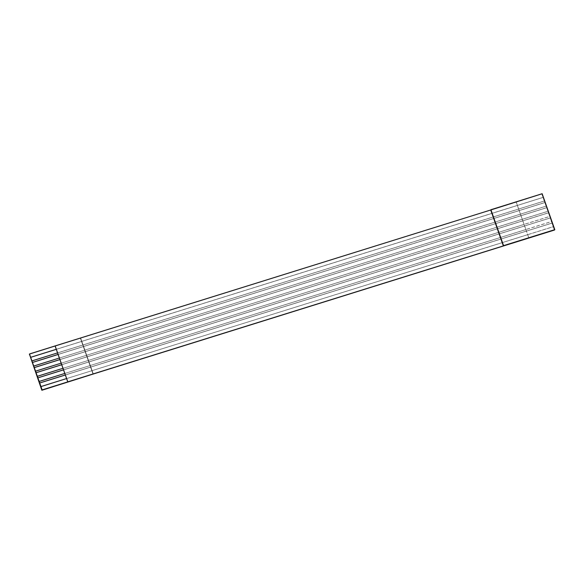 <?xml version="1.0" encoding="UTF-8"?>
<svg xmlns="http://www.w3.org/2000/svg" width="584" height="584" viewBox="0 0 584 584"><rect width="100%" height="100%" fill="white"/><g stroke="black" fill="none" stroke-linecap="round" stroke-linejoin="round"><path stroke-width="0.44" stroke-dasharray="2.92 2.19" d="M542.149 193.727L490.706 209.992L542.149 193.727M554.596 229.921L541.945 193.998L29.404 354.079L516.205 202.159L528.856 238.082L516.205 202.159L541.945 193.998L554.596 229.921M518.68 209.036L544.303 201.042L544.843 202.582L519.22 210.576L518.68 209.036L520.49 214.167L546.106 206.174L546.653 207.714L521.03 215.708L520.49 214.167L522.293 219.299L547.916 211.306L548.456 212.846L522.841 220.84L522.293 219.299L524.104 224.431L549.726 216.438L550.267 217.971L524.644 225.971L524.104 224.431L525.907 229.563L551.53 221.57L552.07 223.103L526.454 231.103L525.907 229.563L527.717 234.695L553.34 226.702L554.515 230.03L541.864 194.114L543.04 197.45L517.417 205.444L516.241 202.108L518.68 209.036L31.879 360.956L518.68 209.036L517.417 205.444L543.084 197.385L544.346 200.984L57.546 352.904L518.68 209.036M528.892 238.031L527.717 234.695L528.892 238.031M93.294 374.008L80.643 338.092L29.2 354.349L80.643 338.092L93.294 374.008M93.09 374.278L80.439 338.362L93.09 374.278M65.32 374.964L552.121 223.044L553.384 226.636L40.916 386.615L527.717 234.695L526.454 231.103L552.07 223.103L65.32 374.964M65.335 375.008L526.454 231.103L65.335 375.008M63.51 369.833L550.311 217.912L551.573 221.504L39.106 381.483L525.907 229.563L524.644 225.971L550.267 217.971L63.51 369.833M63.525 369.876L524.644 225.971L63.525 369.876M61.7 364.701L548.5 212.78L549.77 216.372L37.303 376.351L524.104 224.431L522.841 220.84L548.456 212.846L61.7 364.701M61.714 364.744L522.841 220.84L61.714 364.744M59.896 359.569L546.697 207.648L547.96 211.24L35.493 371.22L522.293 219.299L521.03 215.708L546.653 207.714L59.896 359.569M59.911 359.613L521.03 215.708L59.911 359.613M58.086 354.437L544.887 202.517L546.157 206.108L33.689 366.088L520.49 214.167L519.22 210.576L544.843 202.582L58.086 354.437M58.101 354.481L519.22 210.576L58.101 354.481M56.283 349.305L543.084 197.385L56.283 349.305M56.298 349.349L517.417 205.444L56.298 349.349"/><path stroke-width="0.88" d="M490.706 209.992L542.149 193.727L554.596 229.921L42.136 389.893L29.485 353.97L42.055 390.002L554.515 230.03L42.055 390.002L29.485 353.97L490.706 209.992L55.144 345.918L67.795 381.841L503.357 245.908L490.706 209.992M58.086 354.437L57.546 352.904L31.923 360.897L32.47 362.438L58.086 354.437L59.356 358.036L33.733 366.029L34.273 367.57L59.896 359.569L59.356 358.036L61.159 363.16L35.536 371.161L36.084 372.702L61.7 364.701L61.159 363.16L62.97 368.292L37.347 376.293L37.887 377.833L63.51 369.833L62.97 368.292L64.773 373.424L39.157 381.425L39.697 382.965L65.32 374.964L66.583 378.556L40.96 386.557L42.136 389.893L67.759 381.892L66.583 378.556L67.795 381.841L55.144 345.918L29.485 353.97L30.66 357.306L56.283 349.305L55.108 345.976L58.086 354.437L32.47 362.438L58.101 354.481L32.419 362.496L33.689 366.088L59.356 358.036L58.086 354.437M29.404 354.079L41.851 390.273L93.294 374.008L41.851 390.273L29.404 354.079M503.561 245.638L554.8 229.651L542.149 193.727L490.91 209.722L503.561 245.638M66.583 378.556L65.32 374.964L39.654 383.024L65.335 375.008L39.654 383.024L40.916 386.615L66.583 378.556M64.773 373.424L63.51 369.833L37.843 377.892L63.525 369.876L37.843 377.892L39.106 381.483L64.773 373.424M62.97 368.292L61.7 364.701L36.04 372.76L61.714 364.744L36.04 372.76L37.303 376.351L62.97 368.292M61.159 363.16L59.896 359.569L34.23 367.628L59.911 359.613L34.23 367.628L35.493 371.22L61.159 363.16M57.546 352.904L56.283 349.305L30.616 357.364L56.298 349.349L30.616 357.364L31.879 360.956L57.546 352.904"/></g></svg>
